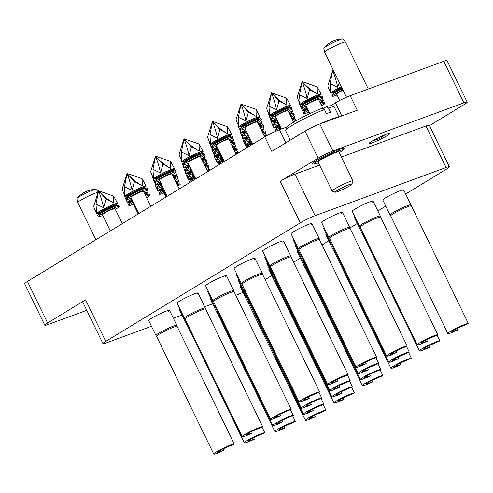 <?xml version="1.0" encoding="UTF-8"?>
<svg xmlns="http://www.w3.org/2000/svg" width="493" height="493" viewBox="0 0 493 493"><rect width="100%" height="100%" fill="white"/><g stroke="black" fill="none" stroke-linecap="round" stroke-linejoin="round"><path stroke-width="0.74" d="M387.06 135.692A11.598 1.134 154.1 0 0 389.846 133.43A11.598 1.134 154.1 0 0 383.006 135.593A11.598 1.134 154.1 0 0 371.771 141.312A11.598 1.134 154.1 0 0 368.98 143.568A11.598 1.134 154.1 0 0 375.82 141.405A11.598 1.134 154.1 0 0 387.06 135.692M342.364 150.254A17.785 1.738 154.1 0 0 344.102 148.448A17.785 1.738 154.1 0 0 333.613 151.764A17.785 1.738 154.1 0 0 316.383 160.527A17.785 1.738 154.1 0 0 312.1 163.984A17.785 1.738 154.1 0 0 314.596 163.738M402.689 190.988A11.598 1.134 154.1 0 0 403.675 189.916A11.598 1.134 154.1 0 0 396.834 192.079A11.598 1.134 154.1 0 0 385.6 197.792A11.598 1.134 154.1 0 0 382.808 200.047L390.062 214.991A11.598 1.134 -25.9 0 1 392.853 212.736A11.598 1.134 -25.9 0 1 404.094 207.017A11.598 1.134 -25.9 0 1 410.934 204.86A11.598 1.134 -25.9 0 1 410.94 204.878L403.675 189.916M372.11 202.229A11.598 1.134 154.1 0 0 373.096 201.156A11.598 1.134 154.1 0 0 366.256 203.319A11.598 1.134 154.1 0 0 355.022 209.032A11.598 1.134 154.1 0 0 352.23 211.294L359.483 226.232A11.598 1.134 -25.9 0 1 362.275 223.976A11.598 1.134 -25.9 0 1 373.515 218.257A11.598 1.134 -25.9 0 1 380.356 216.1A11.598 1.134 -25.9 0 1 380.362 216.119L380.658 217.173A11.407 1.115 -25.9 0 1 380.664 217.185M341.538 213.469A11.598 1.134 154.1 0 0 342.518 212.397A11.598 1.134 154.1 0 0 335.678 214.56A11.598 1.134 154.1 0 0 324.443 220.279A11.598 1.134 154.1 0 0 321.652 222.534L328.905 237.472A11.598 1.134 -25.9 0 1 331.697 235.216A11.598 1.134 -25.9 0 1 342.937 229.504A11.598 1.134 -25.9 0 1 349.777 227.341A11.598 1.134 -25.9 0 1 349.784 227.359L350.085 228.413A11.407 1.115 -25.9 0 1 350.085 228.425A11.407 1.115 -25.9 0 0 343.35 230.533A11.407 1.115 -25.9 0 0 332.3 236.153A11.407 1.115 -25.9 0 0 329.558 238.372L328.917 237.49A11.598 1.134 -25.9 0 1 328.905 237.472M168.569 311.459A11.598 1.134 154.1 0 0 169.555 310.387A11.598 1.134 154.1 0 0 162.715 312.55A11.598 1.134 154.1 0 0 151.474 318.268A11.598 1.134 154.1 0 0 148.683 320.524L155.942 335.462A11.598 1.134 -25.9 0 1 158.728 333.206A11.598 1.134 -25.9 0 1 169.968 327.488A11.598 1.134 -25.9 0 1 176.808 325.331A11.598 1.134 -25.9 0 1 176.814 325.349L177.116 326.403A11.407 1.115 -25.9 0 1 177.116 326.415M197.046 294.105A11.598 1.134 154.1 0 0 198.032 293.039A11.598 1.134 154.1 0 0 191.192 295.202A11.598 1.134 154.1 0 0 179.951 300.915A11.598 1.134 154.1 0 0 177.166 303.17L184.419 318.114A11.598 1.134 -25.9 0 1 187.211 315.859A11.598 1.134 -25.9 0 1 198.445 310.14A11.598 1.134 -25.9 0 1 205.285 307.983A11.598 1.134 -25.9 0 1 205.291 308.002L205.593 309.056A11.407 1.115 -25.9 0 1 205.599 309.062M225.523 276.758A11.598 1.134 154.1 0 0 226.509 275.692A11.598 1.134 154.1 0 0 219.668 277.849A11.598 1.134 154.1 0 0 208.428 283.567A11.598 1.134 154.1 0 0 205.643 285.823L212.896 300.767A11.598 1.134 -25.9 0 1 215.688 298.505A11.598 1.134 -25.9 0 1 226.922 292.793A11.598 1.134 -25.9 0 1 233.762 290.63A11.598 1.134 -25.9 0 1 233.774 290.648L234.07 291.708A11.407 1.115 -25.9 0 1 234.076 291.714A11.407 1.115 -25.9 0 0 227.341 293.822A11.407 1.115 -25.9 0 0 216.291 299.442A11.407 1.115 -25.9 0 0 213.549 301.661A11.407 1.115 -25.9 0 0 213.555 301.679L212.908 300.779A11.598 1.134 -25.9 0 1 212.896 300.767M254 259.41A11.598 1.134 154.1 0 0 254.986 258.338A11.598 1.134 154.1 0 0 248.145 260.501A11.598 1.134 154.1 0 0 236.911 266.22A11.598 1.134 154.1 0 0 234.12 268.475L241.373 283.413A11.598 1.134 -25.9 0 1 244.164 281.158A11.598 1.134 -25.9 0 1 255.405 275.439A11.598 1.134 -25.9 0 1 262.245 273.282A11.598 1.134 -25.9 0 1 262.251 273.301L262.547 274.354A11.407 1.115 -25.9 0 1 262.553 274.367A11.407 1.115 -25.9 0 0 255.818 276.474A11.407 1.115 -25.9 0 0 244.768 282.095A11.407 1.115 -25.9 0 0 242.026 284.313L241.385 283.432A11.598 1.134 -25.9 0 1 241.373 283.413M282.483 242.057A11.598 1.134 154.1 0 0 283.463 240.991A11.598 1.134 154.1 0 0 276.622 243.154A11.598 1.134 154.1 0 0 265.388 248.866A11.598 1.134 154.1 0 0 262.596 251.122L269.85 266.066A11.598 1.134 -25.9 0 1 272.641 263.81A11.598 1.134 -25.9 0 1 283.882 258.092A11.598 1.134 -25.9 0 1 290.722 255.935A11.598 1.134 -25.9 0 1 290.728 255.953L291.03 257.007A11.407 1.115 -25.9 0 1 291.03 257.013A11.407 1.115 -25.9 0 0 284.295 259.121A11.407 1.115 -25.9 0 0 273.245 264.741A11.407 1.115 -25.9 0 0 270.503 266.959L269.862 266.084A11.598 1.134 -25.9 0 1 269.85 266.066M310.96 224.709A11.598 1.134 154.1 0 0 311.946 223.643A11.598 1.134 154.1 0 0 305.099 225.8A11.598 1.134 154.1 0 0 293.865 231.519A11.598 1.134 154.1 0 0 291.073 233.774L298.327 248.719A11.598 1.134 -25.9 0 1 298.327 248.719A11.598 1.134 -25.9 0 1 301.118 246.457A11.598 1.134 -25.9 0 1 312.359 240.744A11.598 1.134 -25.9 0 1 319.199 238.581A11.598 1.134 -25.9 0 1 319.205 238.6L319.507 239.66A11.407 1.115 -25.9 0 1 319.507 239.666A11.407 1.115 -25.9 0 0 312.772 241.773A11.407 1.115 -25.9 0 0 301.722 247.394A11.407 1.115 -25.9 0 0 298.98 249.612L298.339 248.731M293.699 239.173A11.598 1.134 154.1 0 0 293.175 239.881L300.428 254.826A11.598 1.134 -25.9 0 1 301.106 253.987M265.216 256.526A11.598 1.134 154.1 0 0 264.698 257.229L271.951 272.173A11.598 1.134 -25.9 0 1 272.629 271.341M236.739 273.874A11.598 1.134 154.1 0 0 236.221 274.583L243.474 289.52A11.598 1.134 -25.9 0 1 244.152 288.688M208.262 291.221A11.598 1.134 154.1 0 0 207.738 291.93L214.997 306.874A11.598 1.134 -25.9 0 1 215.669 306.036M324.271 227.932A11.598 1.134 154.1 0 0 323.753 228.641L331.006 243.579A11.598 1.134 -25.9 0 1 331.684 242.747M295.794 245.28A11.598 1.134 154.1 0 0 295.276 245.989L302.529 260.933A11.598 1.134 -25.9 0 1 303.207 260.101M267.317 262.633A11.598 1.134 154.1 0 0 266.793 263.342L274.053 278.28A11.598 1.134 -25.9 0 1 274.73 277.448M238.84 279.981A11.598 1.134 154.1 0 0 238.316 280.69L245.576 295.634A11.598 1.134 -25.9 0 1 245.576 295.634A11.598 1.134 -25.9 0 1 246.247 294.796M179.785 308.575A11.598 1.134 154.1 0 0 179.261 309.277L186.52 324.221A11.598 1.134 -25.9 0 1 187.192 323.39M210.363 297.328A11.598 1.134 154.1 0 0 209.839 298.037L217.099 312.981A11.598 1.134 -25.9 0 1 217.099 312.981A11.598 1.134 -25.9 0 1 217.77 312.149M354.849 216.692A11.598 1.134 154.1 0 0 354.331 217.401L361.585 232.339A11.598 1.134 -25.9 0 1 362.263 231.507M326.372 234.039A11.598 1.134 154.1 0 0 325.855 234.748L333.108 249.692A11.598 1.134 -25.9 0 1 333.108 249.692A11.598 1.134 -25.9 0 1 333.786 248.854M297.895 251.393A11.598 1.134 154.1 0 0 297.371 252.096L304.631 267.04A11.598 1.134 -25.9 0 1 304.631 267.04A11.598 1.134 -25.9 0 1 305.303 266.208M269.418 268.74A11.598 1.134 154.1 0 0 268.895 269.449L276.154 284.387A11.598 1.134 -25.9 0 1 276.826 283.555M240.941 286.088A11.598 1.134 154.1 0 0 240.418 286.797L247.671 301.741A11.598 1.134 -25.9 0 1 247.671 301.741A11.598 1.134 -25.9 0 1 248.349 300.903M429.44 125.69L464.412 104.387A11.598 1.134 154.1 0 0 467.204 102.131A11.598 1.134 154.1 0 0 463.888 102.858L332.911 151.012A11.598 1.134 154.1 0 0 318.145 158.154L305.038 131.156A11.598 1.134 -25.9 0 1 319.803 124.008L357.259 110.241L350.203 95.697L443.718 61.317A11.598 1.134 -25.9 0 1 447.034 60.59L467.204 102.131M405.659 194.002L446.609 169.056A11.598 1.134 154.1 0 0 449.4 166.8A11.598 1.134 154.1 0 0 446.085 167.528L315.113 215.681A11.598 1.134 154.1 0 0 300.348 222.83L280.178 181.288L318.145 158.154M280.178 181.288A11.598 1.134 -25.9 0 1 294.943 174.14L315.113 215.681M446.085 167.528L425.915 125.992L341.402 157.057M319.519 165.106L294.943 174.14M425.915 125.992A11.598 1.134 -25.9 0 1 429.23 125.259L449.4 166.8M305.038 131.156L271.816 151.4L264.753 136.857L27.442 281.441L47.611 322.977L85.579 299.843L105.748 341.384A11.598 1.134 154.1 0 0 102.963 343.639A11.598 1.134 154.1 0 0 106.272 342.912L151.487 326.286M47.611 322.977A11.598 1.134 154.1 0 0 44.82 325.232A11.598 1.134 154.1 0 0 48.135 324.505L86.774 310.3M102.963 343.639L82.793 302.098A11.598 1.134 -25.9 0 1 85.579 299.843M264.753 136.857A11.598 1.134 -25.9 0 1 279.519 129.714L285.885 142.822M286.834 127.021L279.519 129.714M341.785 115.929L335.437 102.846L330.698 105.736M335.437 102.846A11.598 1.134 -25.9 0 1 350.203 95.697M44.82 325.232L24.65 283.697A11.598 1.134 -25.9 0 1 27.442 281.441M265.111 279.63L271.846 275.525M293.588 262.282L300.323 258.178M322.065 244.935L328.806 240.831M349.95 227.945L357.283 223.477M377.854 210.949L385.76 206.129M300.348 222.83L105.748 341.384M173.37 318.244L182.065 315.045M204.681 306.732L212.643 303.805M235.808 295.289L237.25 294.759A11.598 1.134 154.1 0 0 243.086 292.287M390.721 215.903A11.407 1.115 -25.9 0 1 390.715 215.891L390.074 215.01A11.598 1.134 -25.9 0 1 390.062 214.991M457.122 328.32L457.911 329.934A11.407 1.115 -25.9 0 1 447.86 333.582L390.715 215.891A11.407 1.115 -25.9 0 1 393.457 213.672A11.407 1.115 -25.9 0 1 404.506 208.046A11.407 1.115 -25.9 0 1 411.236 205.926A11.407 1.115 -25.9 0 1 411.242 205.945M447.86 333.582A11.407 1.115 -25.9 0 1 450.602 331.364A11.407 1.115 -25.9 0 1 461.442 325.836A11.407 1.115 -25.9 0 1 468.35 323.574L410.94 204.878M457.911 329.934L451.631 331.881L456.087 328.862L468.35 323.574M329.564 238.39A11.407 1.115 -25.9 0 1 329.558 238.372L386.703 356.063A11.407 1.115 -25.9 0 1 389.452 353.845A11.407 1.115 -25.9 0 1 400.285 348.317A11.407 1.115 -25.9 0 1 407.193 346.061L350.079 228.407M395.965 350.806L396.754 352.421A11.407 1.115 -25.9 0 1 386.703 356.063M396.754 352.421L390.474 354.362L394.93 351.349L407.193 346.061M426.544 339.56L427.332 341.181A11.407 1.115 -25.9 0 1 417.281 344.823L360.136 227.131A11.407 1.115 -25.9 0 0 360.143 227.144L359.496 226.25A11.598 1.134 -25.9 0 1 359.483 226.232M360.136 227.131A11.407 1.115 -25.9 0 1 362.879 224.913A11.407 1.115 -25.9 0 1 373.928 219.286A11.407 1.115 -25.9 0 1 380.658 217.166L437.772 334.815L425.508 340.108L421.053 343.122L427.332 341.181M417.281 344.823A11.407 1.115 -25.9 0 1 420.024 342.604A11.407 1.115 -25.9 0 1 430.864 337.076A11.407 1.115 -25.9 0 1 437.772 334.815M298.992 249.631A11.407 1.115 -25.9 0 1 298.98 249.612L356.125 367.303A11.407 1.115 -25.9 0 1 358.873 365.085A11.407 1.115 -25.9 0 1 369.707 359.557A11.407 1.115 -25.9 0 1 376.615 357.302L319.501 239.647M365.393 362.047L366.176 363.661A11.407 1.115 -25.9 0 1 356.125 367.303M366.176 363.661L359.896 365.603L364.358 362.589L376.615 357.302M270.509 266.978A11.407 1.115 -25.9 0 1 270.503 266.959L327.648 384.651A11.407 1.115 -25.9 0 1 330.396 382.432A11.407 1.115 -25.9 0 1 341.23 376.905A11.407 1.115 -25.9 0 1 348.138 374.649L291.024 257.001M336.91 379.394L337.699 381.009A11.407 1.115 -25.9 0 1 327.648 384.651M337.699 381.009L331.419 382.956L335.875 379.937L348.138 374.649M301.081 255.731L300.44 254.838A11.598 1.134 -25.9 0 1 300.428 254.826M301.087 255.738A11.407 1.115 -25.9 0 1 301.081 255.719A11.407 1.115 -25.9 0 1 301.605 255.017M367.488 368.154L368.277 369.768A11.407 1.115 -25.9 0 1 358.226 373.411A11.407 1.115 -25.9 0 1 360.968 371.192A11.407 1.115 -25.9 0 1 371.808 365.664A11.407 1.115 -25.9 0 1 378.716 363.409L375.882 357.573M368.277 369.768L361.998 371.71L366.453 368.696L378.716 363.409M398.067 356.914L398.855 358.528A11.407 1.115 -25.9 0 1 388.804 362.17L331.66 244.479A11.407 1.115 -25.9 0 0 331.666 244.497L331.019 243.597A11.598 1.134 -25.9 0 1 331.006 243.579M331.66 244.479A11.407 1.115 -25.9 0 1 332.183 243.776M388.804 362.17A11.407 1.115 -25.9 0 1 391.547 359.952A11.407 1.115 -25.9 0 1 402.387 354.424A11.407 1.115 -25.9 0 1 409.295 352.168L406.46 346.326M398.855 358.528L392.576 360.469L397.031 357.456L409.295 352.168M428.645 345.673L429.428 347.288A11.407 1.115 -25.9 0 1 419.383 350.93L362.238 233.238A11.407 1.115 -25.9 0 1 362.238 233.238L361.597 232.357A11.598 1.134 -25.9 0 1 361.585 232.339M362.238 233.238A11.407 1.115 -25.9 0 1 362.762 232.536M419.383 350.93A11.407 1.115 -25.9 0 1 422.125 348.711A11.407 1.115 -25.9 0 1 432.965 343.183A11.407 1.115 -25.9 0 1 439.873 340.922L437.038 335.086M429.428 347.288L423.154 349.229L427.61 346.215L439.873 340.922M242.032 284.332A11.407 1.115 -25.9 0 1 242.026 284.313L299.171 402.005A11.407 1.115 -25.9 0 1 301.913 399.786A11.407 1.115 -25.9 0 1 312.753 394.258A11.407 1.115 -25.9 0 1 319.661 391.997L262.547 274.348M308.433 396.742L309.222 398.362A11.407 1.115 -25.9 0 1 299.171 402.005M309.222 398.362L302.942 400.304L307.398 397.29L319.661 391.997M339.011 385.501L339.8 387.122A11.407 1.115 -25.9 0 1 329.749 390.764L272.604 273.073A11.407 1.115 -25.9 0 0 272.611 273.085L271.963 272.191A11.598 1.134 -25.9 0 1 271.951 272.173M272.604 273.073A11.407 1.115 -25.9 0 1 273.128 272.364M329.749 390.764A11.407 1.115 -25.9 0 1 332.492 388.546A11.407 1.115 -25.9 0 1 343.331 383.018A11.407 1.115 -25.9 0 1 350.24 380.756L347.405 374.92M339.8 387.122L333.521 389.063L337.976 386.044L350.24 380.756M369.59 374.261L370.372 375.876A11.407 1.115 -25.9 0 1 360.328 379.518L303.177 261.826A11.407 1.115 -25.9 0 0 303.189 261.845L302.542 260.951A11.598 1.134 -25.9 0 1 302.529 260.933M303.177 261.826A11.407 1.115 -25.9 0 1 303.7 261.124M360.328 379.518A11.407 1.115 -25.9 0 1 363.07 377.299A11.407 1.115 -25.9 0 1 373.91 371.771A11.407 1.115 -25.9 0 1 380.818 369.516L377.983 363.68M370.372 375.876L364.099 377.817L368.554 374.803L380.818 369.516M400.168 363.021L400.951 364.635A11.407 1.115 -25.9 0 1 390.906 368.277L333.755 250.586A11.407 1.115 -25.9 0 1 333.755 250.586A11.407 1.115 -25.9 0 1 334.279 249.883M390.906 368.277A11.407 1.115 -25.9 0 1 393.648 366.059A11.407 1.115 -25.9 0 1 404.482 360.531A11.407 1.115 -25.9 0 1 411.396 358.275L408.561 352.44M400.951 364.635L394.677 366.576L399.133 363.563L411.396 358.275M279.956 414.095L280.739 415.71A11.407 1.115 -25.9 0 1 270.694 419.352A11.407 1.115 -25.9 0 1 273.436 417.133A11.407 1.115 -25.9 0 1 284.276 411.606A11.407 1.115 -25.9 0 1 291.184 409.35L234.07 291.696M280.739 415.71L274.465 417.651L278.921 414.638L291.184 409.35M310.535 402.855L311.317 404.47A11.407 1.115 -25.9 0 1 301.272 408.112L244.121 290.42A11.407 1.115 -25.9 0 0 244.134 290.439L243.487 289.539A11.598 1.134 -25.9 0 1 243.474 289.52M244.121 290.42A11.407 1.115 -25.9 0 1 244.645 289.718M301.272 408.112A11.407 1.115 -25.9 0 1 304.015 405.893A11.407 1.115 -25.9 0 1 314.854 400.365A11.407 1.115 -25.9 0 1 321.763 398.11L318.928 392.268M311.317 404.47L305.044 406.411L309.499 403.397L321.763 398.11M274.712 279.192A11.407 1.115 -25.9 0 1 274.7 279.18L274.059 278.298A11.598 1.134 -25.9 0 1 274.053 278.28M341.113 391.608L341.895 393.229A11.407 1.115 -25.9 0 1 331.851 396.871L274.7 279.18A11.407 1.115 -25.9 0 1 275.223 278.471M331.851 396.871A11.407 1.115 -25.9 0 1 334.593 394.653A11.407 1.115 -25.9 0 1 345.427 389.125A11.407 1.115 -25.9 0 1 352.341 386.863L349.506 381.027M341.895 393.229L335.622 395.17L340.078 392.157L352.341 386.863M371.691 380.368L372.474 381.983A11.407 1.115 -25.9 0 1 362.429 385.631L305.278 267.939A11.407 1.115 -25.9 0 1 305.278 267.939A11.407 1.115 -25.9 0 1 305.802 267.231M362.429 385.631A11.407 1.115 -25.9 0 1 365.171 383.412A11.407 1.115 -25.9 0 1 376.005 377.885A11.407 1.115 -25.9 0 1 382.919 375.623L380.085 369.787M372.474 381.983L366.194 383.93L370.656 380.91L382.919 375.623M185.072 319.02L184.431 318.133A11.598 1.134 -25.9 0 1 184.419 318.114M185.078 319.026A11.407 1.115 -25.9 0 1 185.066 319.008A11.407 1.115 -25.9 0 1 187.815 316.789A11.407 1.115 -25.9 0 1 198.864 311.169A11.407 1.115 -25.9 0 1 205.587 309.049L262.707 426.698L250.444 431.985L245.989 435.005L252.262 433.057A11.407 1.115 -25.9 0 1 242.217 436.706A11.407 1.115 -25.9 0 1 244.959 434.481A11.407 1.115 -25.9 0 1 255.799 428.959A11.407 1.115 -25.9 0 1 262.707 426.698M251.479 431.443L252.262 433.057M282.058 420.202L282.84 421.817A11.407 1.115 -25.9 0 1 272.795 425.459L215.644 307.768A11.407 1.115 -25.9 0 0 215.657 307.786L215.003 306.886A11.598 1.134 -25.9 0 1 214.997 306.874M215.644 307.768A11.407 1.115 -25.9 0 1 216.168 307.065M272.795 425.459A11.407 1.115 -25.9 0 1 275.538 423.24A11.407 1.115 -25.9 0 1 286.371 417.713A11.407 1.115 -25.9 0 1 293.286 415.457L290.451 409.621M282.84 421.817L276.567 423.758L281.022 420.745L293.286 415.457M312.636 408.962L313.419 410.577A11.407 1.115 -25.9 0 1 303.374 414.219L246.223 296.527A11.407 1.115 -25.9 0 1 246.223 296.527A11.407 1.115 -25.9 0 1 246.746 295.825M303.374 414.219A11.407 1.115 -25.9 0 1 306.116 412A11.407 1.115 -25.9 0 1 316.95 406.472A11.407 1.115 -25.9 0 1 323.864 404.217L321.029 398.375M313.419 410.577L307.139 412.518L311.601 409.504L323.864 404.217M343.214 397.722L343.997 399.336A11.407 1.115 -25.9 0 1 333.952 402.978L276.801 285.287A11.407 1.115 -25.9 0 0 276.813 285.305L276.16 284.406A11.598 1.134 -25.9 0 1 276.154 284.387M276.801 285.287A11.407 1.115 -25.9 0 1 277.325 284.584M333.952 402.978A11.407 1.115 -25.9 0 1 336.694 400.76A11.407 1.115 -25.9 0 1 347.528 395.232A11.407 1.115 -25.9 0 1 354.436 392.976L351.601 387.134M343.997 399.336L337.717 401.277L342.179 398.264L354.436 392.976M223.002 448.79L223.785 450.411A11.407 1.115 -25.9 0 1 213.74 454.053L156.589 336.362A11.407 1.115 -25.9 0 0 156.601 336.38L155.948 335.48A11.598 1.134 -25.9 0 1 155.942 335.462M156.589 336.362A11.407 1.115 -25.9 0 1 159.331 334.143A11.407 1.115 -25.9 0 1 170.387 328.523A11.407 1.115 -25.9 0 1 177.11 326.397L234.23 444.045L221.967 449.339L217.512 452.352L223.785 450.411M213.74 454.053A11.407 1.115 -25.9 0 1 216.482 451.834A11.407 1.115 -25.9 0 1 227.316 446.307A11.407 1.115 -25.9 0 1 234.23 444.045M253.581 437.55L254.363 439.171A11.407 1.115 -25.9 0 1 244.318 442.813L187.167 325.121A11.407 1.115 -25.9 0 0 187.18 325.133L186.527 324.24A11.598 1.134 -25.9 0 1 186.52 324.221M187.167 325.121A11.407 1.115 -25.9 0 1 187.691 324.412M244.318 442.813A11.407 1.115 -25.9 0 1 247.061 440.594A11.407 1.115 -25.9 0 1 257.894 435.066A11.407 1.115 -25.9 0 1 264.809 432.805L261.974 426.969M254.363 439.171L248.084 441.112L252.545 438.092L264.809 432.805M284.159 426.309L284.942 427.924A11.407 1.115 -25.9 0 1 274.897 431.566L217.746 313.875A11.407 1.115 -25.9 0 1 217.746 313.875A11.407 1.115 -25.9 0 1 218.27 313.172M274.897 431.566A11.407 1.115 -25.9 0 1 277.639 429.348A11.407 1.115 -25.9 0 1 288.473 423.82A11.407 1.115 -25.9 0 1 295.381 421.564L292.546 415.728M284.942 427.924L278.662 429.871L283.124 426.852L295.381 421.564M248.336 302.653A11.407 1.115 -25.9 0 1 248.324 302.634A11.407 1.115 -25.9 0 1 248.848 301.932M314.737 415.069L315.52 416.684A11.407 1.115 -25.9 0 1 305.469 420.326A11.407 1.115 -25.9 0 1 308.217 418.107A11.407 1.115 -25.9 0 1 319.051 412.579A11.407 1.115 -25.9 0 1 325.959 410.324L323.125 404.488M315.52 416.684L309.24 418.625L313.702 415.611L325.959 410.324M332.867 92.813A11.598 1.134 -25.9 0 1 330.871 93.091A11.598 1.134 -25.9 0 1 341.378 86.725M339.332 82.51L337.742 87.249L330.131 83.57L330.618 91.587L329.004 89.245L327.79 85.924L332.732 70.37L333.699 70.906M336.953 94.995A11.598 1.134 -25.9 0 1 335.696 95.476A11.598 1.134 -25.9 0 1 332.381 96.203A11.598 1.134 -25.9 0 1 342.894 89.843M342.389 88.802A11.598 1.134 154.1 0 0 331.875 95.167L332.381 96.203M339.628 100.504L336.559 94.175A6.957 0.678 -25.9 0 1 343.091 90.25M334.556 72.674L332.732 70.37A58.464 41.628 -110.2 0 0 334.211 71.966M330.131 83.57L332.732 70.37A58.464 14.389 -117.3 0 1 337.742 87.249M271.711 115.294A11.598 1.134 -25.9 0 1 269.714 115.572A11.598 1.134 -25.9 0 1 275.753 111.473A11.598 1.134 -25.9 0 1 287.271 106.168A11.598 1.134 -25.9 0 1 290.58 105.44A11.598 1.134 -25.9 0 1 289.132 106.839M286.766 105.132L278.964 100.892L276.585 109.729L268.981 106.057L269.461 114.068L267.847 111.732L266.633 108.405L271.575 92.85L286.612 98.082L286.766 105.132A58.464 41.628 -110.2 0 1 271.575 92.85L278.964 100.892M275.797 117.476A11.598 1.134 -25.9 0 1 274.539 117.956A11.598 1.134 -25.9 0 1 271.224 118.69A11.598 1.134 -25.9 0 1 277.269 114.586A11.598 1.134 -25.9 0 1 288.781 109.286A11.598 1.134 -25.9 0 1 292.096 108.552A11.598 1.134 -25.9 0 1 288.319 111.393M292.096 108.552L291.591 107.517A11.598 1.134 154.1 0 0 288.276 108.244A11.598 1.134 154.1 0 0 276.764 113.55A11.598 1.134 154.1 0 0 270.725 117.648L271.224 118.69M281.404 129.018L275.402 116.662A6.957 0.678 -25.9 0 1 279.026 114.203A6.957 0.678 -25.9 0 1 285.934 111.017A6.957 0.678 -25.9 0 1 287.924 110.58L293.563 122.19M290.58 105.44L286.612 98.082M268.981 106.057L271.575 92.85A58.464 14.389 -117.3 0 1 276.585 109.729M302.289 104.054A11.598 1.134 -25.9 0 1 300.292 104.331A11.598 1.134 -25.9 0 1 306.332 100.233A11.598 1.134 -25.9 0 1 317.843 94.927A11.598 1.134 -25.9 0 1 321.159 94.194A11.598 1.134 -25.9 0 1 319.71 95.599M317.344 93.886L309.542 89.652L307.164 98.489L299.559 94.816L300.04 102.827L298.425 100.486L297.211 97.164L302.154 81.61L317.19 86.842L317.344 93.886A58.464 41.628 -110.2 0 1 302.154 81.61L309.542 89.652M306.375 106.235A11.598 1.134 -25.9 0 1 305.118 106.716A11.598 1.134 -25.9 0 1 301.802 107.443A11.598 1.134 -25.9 0 1 307.848 103.345A11.598 1.134 -25.9 0 1 319.359 98.039A11.598 1.134 -25.9 0 1 322.675 97.312A11.598 1.134 -25.9 0 1 318.897 100.153M322.675 97.312L322.169 96.277A11.598 1.134 154.1 0 0 318.854 97.004A11.598 1.134 154.1 0 0 307.342 102.31A11.598 1.134 154.1 0 0 301.303 106.408L301.802 107.443M309.949 113.593L305.98 105.422A6.957 0.678 -25.9 0 1 309.604 102.957A6.957 0.678 -25.9 0 1 316.512 99.777A6.957 0.678 -25.9 0 1 318.503 99.339L323.026 108.663M321.159 94.194L317.19 86.842M299.559 94.816L302.154 81.61A58.464 14.389 -117.3 0 1 307.164 98.489M241.132 126.535A11.598 1.134 -25.9 0 1 239.136 126.812A11.598 1.134 -25.9 0 1 245.175 122.714A11.598 1.134 -25.9 0 1 256.693 117.408A11.598 1.134 -25.9 0 1 260.008 116.681A11.598 1.134 -25.9 0 1 258.554 118.08M256.187 116.373L248.386 112.133L246.007 120.976L238.402 117.297L238.889 125.308L237.269 122.973L236.055 119.645L240.997 104.091L256.033 109.323L256.187 116.373A58.464 41.628 -110.2 0 1 240.997 104.091L248.386 112.133M245.218 128.716A11.598 1.134 -25.9 0 1 243.967 129.197A11.598 1.134 -25.9 0 1 240.652 129.93A11.598 1.134 -25.9 0 1 246.691 125.826A11.598 1.134 -25.9 0 1 258.203 120.526A11.598 1.134 -25.9 0 1 261.518 119.793A11.598 1.134 -25.9 0 1 257.74 122.64M261.518 119.793L261.013 118.758A11.598 1.134 154.1 0 0 257.697 119.485A11.598 1.134 154.1 0 0 246.186 124.791A11.598 1.134 154.1 0 0 240.146 128.889L240.652 129.93M252.73 144.184L244.824 127.903A6.957 0.678 -25.9 0 1 248.447 125.444A6.957 0.678 -25.9 0 1 255.356 122.258A6.957 0.678 -25.9 0 1 257.346 121.82L264.673 136.912M260.008 116.681L256.033 109.323M238.402 117.297L240.997 104.091A58.464 14.389 -117.3 0 1 246.007 120.976M212.656 143.888A11.598 1.134 -25.9 0 1 210.659 144.166A11.598 1.134 -25.9 0 1 216.698 140.061A11.598 1.134 -25.9 0 1 228.21 134.762A11.598 1.134 -25.9 0 1 231.525 134.028A11.598 1.134 -25.9 0 1 230.077 135.427M227.711 133.72L219.909 129.486L217.53 138.323L209.926 134.644L210.406 142.662L208.792 140.32L207.578 136.999L212.52 121.444L227.556 126.676L227.711 133.72A58.464 41.628 -110.2 0 1 212.52 121.444L219.909 129.486M216.741 146.07A11.598 1.134 -25.9 0 1 215.484 146.55A11.598 1.134 -25.9 0 1 212.169 147.278A11.598 1.134 -25.9 0 1 218.214 143.18A11.598 1.134 -25.9 0 1 229.726 137.874A11.598 1.134 -25.9 0 1 233.041 137.146A11.598 1.134 -25.9 0 1 229.263 139.987M233.041 137.146L232.536 136.105A11.598 1.134 154.1 0 0 229.22 136.838A11.598 1.134 154.1 0 0 217.709 142.138A11.598 1.134 154.1 0 0 211.67 146.242L212.169 147.278M224.253 161.538L216.347 145.25A6.957 0.678 -25.9 0 1 219.97 142.791A6.957 0.678 -25.9 0 1 226.879 139.611A6.957 0.678 -25.9 0 1 228.869 139.174L236.19 154.26M231.525 134.028L227.556 126.676M209.926 134.644L212.52 121.444A58.464 14.389 -117.3 0 1 217.53 138.323M243.234 132.648A11.598 1.134 -25.9 0 1 241.237 132.919A11.598 1.134 -25.9 0 1 245.693 129.69M258.264 123.712A11.598 1.134 -25.9 0 1 258.788 123.515A11.598 1.134 -25.9 0 1 262.103 122.788A11.598 1.134 -25.9 0 1 260.655 124.187M240.8 130.016L240.985 131.421L239.37 129.08L238.156 125.758L238.396 125.29M247.32 134.823A11.598 1.134 -25.9 0 1 246.062 135.31A11.598 1.134 -25.9 0 1 242.747 136.037A11.598 1.134 -25.9 0 1 247.203 132.808M259.774 126.83A11.598 1.134 -25.9 0 1 260.304 126.633A11.598 1.134 -25.9 0 1 263.619 125.906A11.598 1.134 -25.9 0 1 260.514 128.353M263.619 125.906L263.114 124.865A11.598 1.134 154.1 0 0 259.799 125.592A11.598 1.134 154.1 0 0 259.275 125.789M246.703 131.767A11.598 1.134 154.1 0 0 242.248 134.996L242.747 136.037M252.059 144.591L246.925 134.01A6.957 0.678 -25.9 0 1 247.486 133.387M273.812 121.401A11.598 1.134 -25.9 0 1 271.816 121.679A11.598 1.134 -25.9 0 1 276.271 118.449M288.843 112.472A11.598 1.134 -25.9 0 1 289.366 112.275A11.598 1.134 -25.9 0 1 292.682 111.547A11.598 1.134 -25.9 0 1 291.234 112.946M271.378 118.776L271.563 120.175L269.948 117.839L268.734 114.512L268.975 114.043M277.898 123.583A11.598 1.134 -25.9 0 1 276.641 124.063A11.598 1.134 -25.9 0 1 273.325 124.797A11.598 1.134 -25.9 0 1 277.781 121.568M290.352 115.59A11.598 1.134 -25.9 0 1 290.882 115.393A11.598 1.134 -25.9 0 1 294.198 114.659A11.598 1.134 -25.9 0 1 291.092 117.106M294.198 114.659L293.692 113.624A11.598 1.134 154.1 0 0 290.377 114.351A11.598 1.134 154.1 0 0 289.847 114.549M277.276 120.526A11.598 1.134 154.1 0 0 272.82 123.755L273.325 124.797M280.665 129.289L277.504 122.769A6.957 0.678 -25.9 0 1 278.064 122.147M304.391 110.161A11.598 1.134 -25.9 0 1 302.394 110.438A11.598 1.134 -25.9 0 1 306.849 107.209M319.421 101.231A11.598 1.134 -25.9 0 1 319.945 101.034A11.598 1.134 -25.9 0 1 323.26 100.307A11.598 1.134 -25.9 0 1 321.806 101.706M301.956 107.536L302.141 108.935L300.527 106.599L299.313 103.271L299.553 102.803M308.476 112.342A11.598 1.134 -25.9 0 1 307.219 112.823A11.598 1.134 -25.9 0 1 303.904 113.556A11.598 1.134 -25.9 0 1 308.359 110.321M320.931 104.35A11.598 1.134 -25.9 0 1 321.461 104.152A11.598 1.134 -25.9 0 1 324.776 103.419A11.598 1.134 -25.9 0 1 321.67 105.866M324.776 103.419L324.271 102.384A11.598 1.134 154.1 0 0 320.955 103.111A11.598 1.134 154.1 0 0 320.425 103.308M307.854 109.286A11.598 1.134 154.1 0 0 303.398 112.515L303.904 113.556M309.24 113.926L308.076 111.529A6.957 0.678 -25.9 0 1 308.643 110.907M184.179 161.236A11.598 1.134 -25.9 0 1 182.182 161.513A11.598 1.134 -25.9 0 1 188.221 157.415A11.598 1.134 -25.9 0 1 199.733 152.109A11.598 1.134 -25.9 0 1 203.048 151.382A11.598 1.134 -25.9 0 1 201.6 152.781M199.234 151.068L191.432 146.834L189.053 155.671L181.442 151.998L181.929 160.009L180.315 157.674L179.101 154.346L184.043 138.792L199.08 144.024L199.234 151.068A58.464 41.628 -110.2 0 1 184.043 138.792L191.432 146.834M188.264 163.417A11.598 1.134 -25.9 0 1 187.007 163.898A11.598 1.134 -25.9 0 1 183.692 164.625A11.598 1.134 -25.9 0 1 189.731 160.527A11.598 1.134 -25.9 0 1 201.249 155.221A11.598 1.134 -25.9 0 1 204.564 154.494A11.598 1.134 -25.9 0 1 200.787 157.335M204.564 154.494L204.059 153.459A11.598 1.134 154.1 0 0 200.743 154.186A11.598 1.134 154.1 0 0 189.232 159.492A11.598 1.134 154.1 0 0 183.186 163.59L183.692 164.625M195.776 178.885L187.87 162.604A6.957 0.678 -25.9 0 1 191.494 160.139A6.957 0.678 -25.9 0 1 198.402 156.959A6.957 0.678 -25.9 0 1 200.386 156.521L207.713 171.607M203.048 151.382L199.08 144.024M181.442 151.998L184.043 138.792A58.464 14.389 -117.3 0 1 189.053 155.671M214.757 149.995A11.598 1.134 -25.9 0 1 212.76 150.273A11.598 1.134 -25.9 0 1 217.216 147.043M229.787 141.066A11.598 1.134 -25.9 0 1 230.311 140.869A11.598 1.134 -25.9 0 1 233.627 140.135A11.598 1.134 -25.9 0 1 232.178 141.534M212.323 147.37L212.508 148.769L210.893 146.427L209.679 143.106L209.919 142.637M218.843 152.177A11.598 1.134 -25.9 0 1 217.586 152.657A11.598 1.134 -25.9 0 1 214.27 153.385A11.598 1.134 -25.9 0 1 218.726 150.155M231.297 144.178A11.598 1.134 -25.9 0 1 231.827 143.981A11.598 1.134 -25.9 0 1 235.143 143.253A11.598 1.134 -25.9 0 1 232.037 145.7M235.143 143.253L234.637 142.212A11.598 1.134 154.1 0 0 231.322 142.945A11.598 1.134 154.1 0 0 230.792 143.143M218.22 149.12A11.598 1.134 154.1 0 0 213.765 152.349L214.27 153.385M223.582 161.944L218.448 151.357A6.957 0.678 -25.9 0 1 219.009 150.741M245.335 138.755A11.598 1.134 -25.9 0 1 243.339 139.032A11.598 1.134 -25.9 0 1 247.794 135.797M242.901 136.123L243.086 137.529L241.471 135.187L240.257 131.865L240.498 131.397M249.421 140.936A11.598 1.134 -25.9 0 1 248.164 141.417A11.598 1.134 -25.9 0 1 244.848 142.144A11.598 1.134 -25.9 0 1 249.304 138.915M248.799 137.874A11.598 1.134 154.1 0 0 244.343 141.109L244.848 142.144M251.393 144.997L249.02 140.117A6.957 0.678 -25.9 0 1 249.587 139.494M262.609 132.666A11.598 1.134 -25.9 0 1 265.721 132.013A11.598 1.134 -25.9 0 1 263.28 134.047M265.721 132.013L265.216 130.972A11.598 1.134 154.1 0 0 262.103 131.625M261.099 129.548A11.598 1.134 -25.9 0 1 264.205 128.895A11.598 1.134 -25.9 0 1 262.751 130.294M275.914 127.514A11.598 1.134 -25.9 0 1 273.917 127.786A11.598 1.134 -25.9 0 1 278.372 124.556M273.479 124.883L273.664 126.288L272.05 123.946L270.836 120.625L271.076 120.156M276.709 130.836A11.598 1.134 -25.9 0 1 275.427 130.904A11.598 1.134 -25.9 0 1 279.882 127.675M279.377 126.633A11.598 1.134 154.1 0 0 274.921 129.862L275.427 130.904M279.932 129.56L279.599 128.876A6.957 0.678 -25.9 0 1 280.166 128.254M293.187 121.426A11.598 1.134 -25.9 0 1 296.17 120.686M296.238 120.643L295.794 119.731A11.598 1.134 154.1 0 0 292.682 120.384M291.677 118.308A11.598 1.134 -25.9 0 1 294.783 117.654A11.598 1.134 -25.9 0 1 293.329 119.053M155.702 178.589A11.598 1.134 -25.9 0 1 153.705 178.86A11.598 1.134 -25.9 0 1 159.744 174.762A11.598 1.134 -25.9 0 1 171.256 169.456A11.598 1.134 -25.9 0 1 174.571 168.729A11.598 1.134 -25.9 0 1 173.123 170.128M170.751 168.421L162.955 164.181L160.57 173.025L152.966 169.345L153.452 177.357L151.838 175.021L150.624 171.693L155.566 156.139L170.603 161.371L170.751 168.421A58.464 41.628 -110.2 0 1 155.566 156.139L162.955 164.181M159.787 180.765A11.598 1.134 -25.9 0 1 158.53 181.245A11.598 1.134 -25.9 0 1 155.215 181.979A11.598 1.134 -25.9 0 1 161.254 177.881A11.598 1.134 -25.9 0 1 172.772 172.575A11.598 1.134 -25.9 0 1 176.087 171.841A11.598 1.134 -25.9 0 1 172.31 174.688M176.087 171.841L175.582 170.806A11.598 1.134 154.1 0 0 172.267 171.533A11.598 1.134 154.1 0 0 160.755 176.839A11.598 1.134 154.1 0 0 154.71 180.937L155.215 181.979M167.3 196.232L159.387 179.951A6.957 0.678 -25.9 0 1 163.017 177.492A6.957 0.678 -25.9 0 1 169.925 174.306A6.957 0.678 -25.9 0 1 171.909 173.869L179.236 188.961M174.571 168.729L170.603 161.371M152.966 169.345L155.566 156.139A58.464 14.389 -117.3 0 1 160.57 173.025M186.28 167.343A11.598 1.134 -25.9 0 1 184.283 167.62A11.598 1.134 -25.9 0 1 188.739 164.391M201.31 158.413A11.598 1.134 -25.9 0 1 201.834 158.216A11.598 1.134 -25.9 0 1 205.15 157.489A11.598 1.134 -25.9 0 1 203.695 158.888M183.846 164.717L184.031 166.116L182.416 163.781L181.202 160.453L181.442 159.985M190.366 169.524A11.598 1.134 -25.9 0 1 189.109 170.005A11.598 1.134 -25.9 0 1 185.793 170.738A11.598 1.134 -25.9 0 1 190.249 167.509M202.82 161.531A11.598 1.134 -25.9 0 1 203.35 161.334A11.598 1.134 -25.9 0 1 206.666 160.601A11.598 1.134 -25.9 0 1 203.56 163.047M206.666 160.601L206.16 159.566A11.598 1.134 154.1 0 0 202.845 160.293A11.598 1.134 154.1 0 0 202.315 160.49M189.743 166.468A11.598 1.134 154.1 0 0 185.288 169.697L185.793 170.738M195.105 179.292L189.965 168.711A6.957 0.678 -25.9 0 1 190.532 168.088M216.858 156.102A11.598 1.134 -25.9 0 1 214.862 156.38A11.598 1.134 -25.9 0 1 219.317 153.15M214.424 153.477L214.609 154.876L212.994 152.534L211.78 149.213L212.021 148.744M220.944 158.284A11.598 1.134 -25.9 0 1 219.687 158.764A11.598 1.134 -25.9 0 1 216.372 159.492A11.598 1.134 -25.9 0 1 220.827 156.263M220.322 155.227A11.598 1.134 154.1 0 0 215.866 158.456L216.372 159.492M222.916 162.351L220.544 157.47A6.957 0.678 -25.9 0 1 221.111 156.848M234.132 150.014A11.598 1.134 -25.9 0 1 237.238 149.361A11.598 1.134 -25.9 0 1 234.804 151.4M237.238 149.361L236.739 148.325A11.598 1.134 154.1 0 0 233.627 148.978M232.622 146.902A11.598 1.134 -25.9 0 1 235.728 146.248A11.598 1.134 -25.9 0 1 234.274 147.647M247.437 144.862A11.598 1.134 -25.9 0 1 245.434 145.139A11.598 1.134 -25.9 0 1 249.889 141.91M245.003 142.237L245.187 143.636L243.573 141.294L242.359 137.972L242.593 137.504M249.008 146.452A11.598 1.134 -25.9 0 1 250.561 145.503M250.9 143.987A11.598 1.134 154.1 0 0 246.445 147.216L246.746 147.832M263.94 135.402A11.598 1.134 -25.9 0 1 266.306 135.002A11.598 1.134 -25.9 0 1 264.852 136.401M127.225 195.937A11.598 1.134 -25.9 0 1 125.228 196.214A11.598 1.134 -25.9 0 1 131.267 192.11A11.598 1.134 -25.9 0 1 142.779 186.81A11.598 1.134 -25.9 0 1 146.094 186.077A11.598 1.134 -25.9 0 1 144.64 187.476M142.274 185.769L134.478 181.535L132.093 190.372L124.489 186.693L124.975 194.71L123.361 192.369L122.147 189.047L127.089 173.493L142.12 178.725L142.274 185.769A58.464 41.628 -110.2 0 1 127.089 173.493L134.478 181.535M131.311 198.118A11.598 1.134 -25.9 0 1 130.053 198.599A11.598 1.134 -25.9 0 1 126.738 199.326A11.598 1.134 -25.9 0 1 132.777 195.228A11.598 1.134 -25.9 0 1 144.295 189.922A11.598 1.134 -25.9 0 1 147.61 189.195A11.598 1.134 -25.9 0 1 143.827 192.036M147.61 189.195L147.105 188.153A11.598 1.134 154.1 0 0 143.79 188.887A11.598 1.134 154.1 0 0 132.272 194.187A11.598 1.134 154.1 0 0 126.233 198.291L126.738 199.326M138.816 213.586L130.91 197.299A6.957 0.678 -25.9 0 1 134.534 194.84A6.957 0.678 -25.9 0 1 141.442 191.66A6.957 0.678 -25.9 0 1 143.432 191.222L150.759 206.308M146.094 186.077L142.12 178.725M124.489 186.693L127.089 173.493A58.464 14.389 -117.3 0 1 132.093 190.372M157.803 184.696A11.598 1.134 -25.9 0 1 155.8 184.967A11.598 1.134 -25.9 0 1 160.256 181.738M172.827 175.761A11.598 1.134 -25.9 0 1 173.357 175.563A11.598 1.134 -25.9 0 1 176.673 174.836A11.598 1.134 -25.9 0 1 175.218 176.235M155.369 182.065L155.554 183.47L153.939 181.128L152.725 177.807L152.959 177.338M161.889 186.872A11.598 1.134 -25.9 0 1 160.632 187.358A11.598 1.134 -25.9 0 1 157.316 188.086A11.598 1.134 -25.9 0 1 161.772 184.857M174.343 178.879A11.598 1.134 -25.9 0 1 174.867 178.682A11.598 1.134 -25.9 0 1 178.183 177.955A11.598 1.134 -25.9 0 1 175.083 180.401M178.183 177.955L177.683 176.913A11.598 1.134 154.1 0 0 174.368 177.64A11.598 1.134 154.1 0 0 173.838 177.837M161.266 183.815A11.598 1.134 154.1 0 0 156.811 187.044L157.316 188.086M166.628 196.639L161.488 186.058A6.957 0.678 -25.9 0 1 162.055 185.436M188.381 173.45A11.598 1.134 -25.9 0 1 186.379 173.727A11.598 1.134 -25.9 0 1 190.834 170.498M185.947 170.824L186.132 172.223L184.518 169.888L183.304 166.56L183.538 166.092M192.461 175.631A11.598 1.134 -25.9 0 1 191.21 176.112A11.598 1.134 -25.9 0 1 187.895 176.845A11.598 1.134 -25.9 0 1 192.35 173.616M191.845 172.575A11.598 1.134 154.1 0 0 187.389 175.804L187.895 176.845M194.439 179.698L192.067 174.818A6.957 0.678 -25.9 0 1 192.634 174.195M205.655 167.367A11.598 1.134 -25.9 0 1 208.761 166.708A11.598 1.134 -25.9 0 1 206.327 168.748M208.761 166.708L208.256 165.673A11.598 1.134 154.1 0 0 205.15 166.326M204.139 164.249A11.598 1.134 -25.9 0 1 207.251 163.596A11.598 1.134 -25.9 0 1 205.797 164.995M218.954 162.209A11.598 1.134 -25.9 0 1 216.957 162.487A11.598 1.134 -25.9 0 1 221.412 159.257M216.526 159.584L216.71 160.983L215.096 158.647L213.882 155.32L214.116 154.851M220.531 163.805A11.598 1.134 -25.9 0 1 222.084 162.856M222.423 161.334A11.598 1.134 154.1 0 0 217.968 164.563L218.27 165.18M235.457 152.75A11.598 1.134 -25.9 0 1 237.829 152.355A11.598 1.134 -25.9 0 1 236.375 153.754M98.748 213.284A11.598 1.134 -25.9 0 1 96.745 213.561A11.598 1.134 -25.9 0 1 102.79 209.463A11.598 1.134 -25.9 0 1 114.302 204.157A11.598 1.134 -25.9 0 1 117.617 203.43A11.598 1.134 -25.9 0 1 116.163 204.829M113.797 203.116L106.001 198.882L103.616 207.719L96.012 204.047L96.499 212.058L94.884 209.722L93.67 206.394L98.612 190.84L113.643 196.072L113.797 203.116A58.464 41.628 -110.2 0 1 98.612 190.84L106.001 198.882M102.827 215.466A11.598 1.134 -25.9 0 1 101.576 215.946A11.598 1.134 -25.9 0 1 98.261 216.68A11.598 1.134 -25.9 0 1 104.3 212.575A11.598 1.134 -25.9 0 1 115.812 207.27A11.598 1.134 -25.9 0 1 119.127 206.542A11.598 1.134 -25.9 0 1 115.35 209.383M119.127 206.542L118.628 205.507A11.598 1.134 154.1 0 0 115.313 206.234A11.598 1.134 154.1 0 0 103.795 211.54A11.598 1.134 154.1 0 0 97.756 215.638L98.261 216.68M110.34 230.934L102.433 214.652A6.957 0.678 -25.9 0 1 106.057 212.187A6.957 0.678 -25.9 0 1 112.965 209.007A6.957 0.678 -25.9 0 1 114.955 208.57L122.282 223.656M117.617 203.43L113.643 196.072M96.012 204.047L98.612 190.84A58.464 14.389 -117.3 0 1 103.616 207.719M129.32 202.044A11.598 1.134 -25.9 0 1 127.323 202.321A11.598 1.134 -25.9 0 1 131.779 199.092M144.35 193.114A11.598 1.134 -25.9 0 1 144.88 192.917A11.598 1.134 -25.9 0 1 148.196 192.184A11.598 1.134 -25.9 0 1 146.741 193.583M126.892 199.418L127.077 200.817L125.462 198.476L124.248 195.154L124.482 194.686M133.406 204.225A11.598 1.134 -25.9 0 1 132.155 204.706A11.598 1.134 -25.9 0 1 128.839 205.433A11.598 1.134 -25.9 0 1 133.295 202.204M145.866 196.226A11.598 1.134 -25.9 0 1 146.39 196.029A11.598 1.134 -25.9 0 1 149.706 195.302A11.598 1.134 -25.9 0 1 146.606 197.748M149.706 195.302L149.2 194.26A11.598 1.134 154.1 0 0 145.891 194.994A11.598 1.134 154.1 0 0 145.361 195.191M132.79 201.169A11.598 1.134 154.1 0 0 128.334 204.398L128.839 205.433M138.151 213.993L133.011 203.406A6.957 0.678 -25.9 0 1 133.578 202.789M159.898 190.803A11.598 1.134 -25.9 0 1 157.902 191.081A11.598 1.134 -25.9 0 1 162.357 187.845M157.47 188.172L157.655 189.577L156.041 187.235L154.827 183.914L155.061 183.445M163.984 192.985A11.598 1.134 -25.9 0 1 162.733 193.466A11.598 1.134 -25.9 0 1 159.418 194.193A11.598 1.134 -25.9 0 1 163.873 190.964M163.368 189.922A11.598 1.134 154.1 0 0 158.912 193.157L159.418 194.193M165.962 197.046L163.59 192.165A6.957 0.678 -25.9 0 1 164.157 191.543M177.178 184.715A11.598 1.134 -25.9 0 1 180.284 184.062A11.598 1.134 -25.9 0 1 177.85 186.101M180.284 184.062L179.779 183.02A11.598 1.134 154.1 0 0 176.673 183.673M175.662 181.597A11.598 1.134 -25.9 0 1 178.774 180.943A11.598 1.134 -25.9 0 1 177.32 182.342M190.477 179.563A11.598 1.134 -25.9 0 1 188.48 179.834A11.598 1.134 -25.9 0 1 192.936 176.605M188.049 176.932L188.234 178.337L186.613 175.995L185.405 172.673L185.639 172.205M192.054 181.153A11.598 1.134 -25.9 0 1 193.607 180.204M193.946 178.682A11.598 1.134 154.1 0 0 189.491 181.911L189.787 182.533M206.98 170.097A11.598 1.134 -25.9 0 1 209.352 169.703A11.598 1.134 -25.9 0 1 207.898 171.102M349.679 185.818A9.281 0.906 154.1 0 0 351.91 184.111A9.281 0.906 154.1 0 0 346.819 185.571A9.281 0.906 154.1 0 0 337.452 190.31A9.281 0.906 154.1 0 0 335.295 192.178A9.281 0.906 154.1 0 0 341.076 190.218A9.281 0.906 154.1 0 0 349.679 185.818M335.295 192.178L332.22 191.13A11.598 1.134 -25.9 0 1 332.122 191.056A11.598 1.134 -25.9 0 1 334.913 188.794A11.598 1.134 -25.9 0 1 346.148 183.082A11.598 1.134 -25.9 0 1 352.988 180.919A11.598 1.134 -25.9 0 1 352.988 181.042L351.91 184.111M332.122 191.056L318.003 161.975A11.598 1.134 -25.9 0 1 320.795 159.72A11.598 1.134 -25.9 0 1 332.029 154.001A11.598 1.134 -25.9 0 1 338.87 151.844L352.988 180.919M318.441 162.875A15.468 1.51 -25.9 0 1 314.528 163.664A15.468 1.51 -25.9 0 1 318.244 160.656A15.468 1.51 -25.9 0 1 333.231 153.033A15.468 1.51 -25.9 0 1 342.352 150.155A15.468 1.51 -25.9 0 1 339.307 152.744M293.107 138.428A27.066 2.644 -25.9 0 1 297.156 135.778A27.066 2.644 -25.9 0 1 302.727 132.562M320.043 123.922A27.066 2.644 -25.9 0 1 338.42 117.168M339.104 116.915L334.297 107.012A27.066 2.644 154.1 0 0 334.063 106.833A27.066 2.644 154.1 0 0 328.492 108.029L330.507 112.182A27.066 2.644 154.1 0 0 326.428 113.68L324.412 109.526A27.066 2.644 154.1 0 0 292.109 125.388A27.066 2.644 154.1 0 0 285.607 130.368A27.066 2.644 154.1 0 0 285.601 130.657L290.229 140.178M285.607 130.368L286.686 127.299A24.749 2.416 -25.9 0 1 299.294 118.967A24.749 2.416 -25.9 0 1 321.972 108.324L324.412 109.526M322.866 108.768L326.046 106.827A24.749 2.416 -25.9 0 1 330.988 105.785L334.063 106.833M328.492 108.029L326.046 106.827M95.864 239.752L77.802 202.543A11.598 1.134 -25.9 0 1 77.789 202.518L77.044 198.605A10.563 1.035 -25.9 0 1 77.173 198.328A10.563 1.035 -25.9 0 1 79.589 196.578A10.563 1.035 -25.9 0 1 93.035 190.064A10.563 1.035 -25.9 0 1 95.741 189.312A10.563 1.035 -25.9 0 1 96.043 189.38L98.421 192.122M77.789 202.518A11.598 1.134 -25.9 0 1 83.964 198.377A11.598 1.134 -25.9 0 1 95.352 193.139A11.598 1.134 -25.9 0 1 98.397 192.313M346.474 97.22L324.604 52.184A11.598 1.134 -25.9 0 1 324.597 52.153L323.846 48.24A10.563 1.035 -25.9 0 1 323.981 47.963A10.563 1.035 -25.9 0 1 326.397 46.213A10.563 1.035 -25.9 0 1 339.843 39.705A10.563 1.035 -25.9 0 1 342.549 38.947A10.563 1.035 -25.9 0 1 342.845 39.015L345.457 42.022A11.598 1.134 -25.9 0 1 345.476 42.047L368.296 89.048M324.597 52.153A11.598 1.134 -25.9 0 1 330.772 48.018A11.598 1.134 -25.9 0 1 342.16 42.78A11.598 1.134 -25.9 0 1 345.457 42.022M319.803 124.008L332.911 151.012M463.888 102.858L443.718 61.317M453.64 330.255A107.486 74.739 58.6 0 0 454.078 331.345M392.483 352.735A107.486 74.739 58.6 0 0 392.921 353.826M423.062 341.495A107.486 74.739 58.6 0 0 423.499 342.586M361.905 363.976A107.486 74.739 58.6 0 0 362.349 365.066M333.428 381.329A107.486 74.739 58.6 0 0 333.866 382.42M364.007 370.089A107.486 74.739 58.6 0 0 364.444 371.18M394.585 358.842A107.486 74.739 58.6 0 0 395.022 359.933M425.163 347.602A107.486 74.739 58.6 0 0 425.601 348.693M304.951 398.677A107.486 74.739 58.6 0 0 305.389 399.768M335.53 387.436A107.486 74.739 58.6 0 0 335.967 388.527M366.102 376.196A107.486 74.739 58.6 0 0 366.545 377.287M396.68 364.956A107.486 74.739 58.6 0 0 397.124 366.046M276.474 416.03A107.486 74.739 58.6 0 0 276.912 417.115M307.047 404.784A107.486 74.739 58.6 0 0 307.49 405.875M337.625 393.543A107.486 74.739 58.6 0 0 338.069 394.634M368.203 382.303A107.486 74.739 58.6 0 0 368.647 383.394M247.991 433.378A107.486 74.739 58.6 0 0 248.435 434.469M278.57 422.137A107.486 74.739 58.6 0 0 279.013 423.228M309.148 410.891A107.486 74.739 58.6 0 0 309.592 411.982M339.726 399.65A107.486 74.739 58.6 0 0 340.17 400.741M219.514 450.725A107.486 74.739 58.6 0 0 219.958 451.816M250.093 439.485A107.486 74.739 58.6 0 0 250.536 440.576M280.671 428.244A107.486 74.739 58.6 0 0 281.115 429.335M311.249 417.004A107.486 74.739 58.6 0 0 311.693 418.095M341.797 87.588A9.669 0.943 -25.9 0 0 332.948 92.937L333.28 93.627A9.669 0.943 -25.9 0 1 342.136 88.284M332.621 92.622A10.439 1.023 -25.9 0 1 341.427 86.83M289.952 108.01L289.514 107.665A9.669 0.943 -25.9 0 0 286.753 108.275A9.669 0.943 -25.9 0 0 277.158 112.694A9.669 0.943 -25.9 0 0 272.124 116.114L271.791 115.417A9.669 0.943 -25.9 0 1 276.826 112.003A9.669 0.943 -25.9 0 1 286.421 107.585A9.669 0.943 -25.9 0 1 289.181 106.975L289.175 106.42L288.602 106.926M271.464 115.103A10.439 1.023 -25.9 0 1 274.786 112.151A10.439 1.023 -25.9 0 1 286.556 106.599A10.439 1.023 -25.9 0 1 288.639 106.919M320.53 96.77L320.093 96.425A9.669 0.943 -25.9 0 0 317.332 97.035A9.669 0.943 -25.9 0 0 307.737 101.453A9.669 0.943 -25.9 0 0 302.702 104.873L302.369 104.177A9.669 0.943 -25.9 0 1 307.398 100.763A9.669 0.943 -25.9 0 1 316.993 96.338A9.669 0.943 -25.9 0 1 319.76 95.734L319.754 95.18L319.181 95.679M302.043 103.863A10.439 1.023 -25.9 0 1 305.364 100.905A10.439 1.023 -25.9 0 1 317.135 95.359A10.439 1.023 -25.9 0 1 319.217 95.673M259.373 119.251L258.936 118.912A9.669 0.943 -25.9 0 0 256.175 119.516A9.669 0.943 -25.9 0 0 246.58 123.94A9.669 0.943 -25.9 0 0 241.545 127.354L241.213 126.664A9.669 0.943 -25.9 0 1 246.247 123.244A9.669 0.943 -25.9 0 1 255.842 118.825A9.669 0.943 -25.9 0 1 258.603 118.215L258.603 117.661L258.024 118.166M240.886 126.35A10.439 1.023 -25.9 0 1 244.208 123.392A10.439 1.023 -25.9 0 1 255.978 117.845A10.439 1.023 -25.9 0 1 258.061 118.16M230.897 136.604L230.459 136.259A9.669 0.943 -25.9 0 0 227.698 136.869A9.669 0.943 -25.9 0 0 218.103 141.288A9.669 0.943 -25.9 0 0 213.068 144.702L212.736 144.011A9.669 0.943 -25.9 0 1 217.77 140.591A9.669 0.943 -25.9 0 1 227.359 136.173A9.669 0.943 -25.9 0 1 230.126 135.569L230.12 135.014L229.547 135.513M212.409 143.697A10.439 1.023 -25.9 0 1 215.731 140.739A10.439 1.023 -25.9 0 1 227.501 135.193A10.439 1.023 -25.9 0 1 229.584 135.507M258.72 124.655A9.669 0.943 -25.9 0 1 260.705 124.322L260.698 123.768L260.125 124.273M258.332 123.86A10.439 1.023 -25.9 0 1 260.162 124.267M246.13 130.596A9.669 0.943 -25.9 0 0 243.314 132.771L243.647 133.461A9.669 0.943 -25.9 0 1 246.463 131.286M259.059 125.351A9.669 0.943 -25.9 0 1 261.037 125.019L260.705 124.322M242.987 132.457A10.439 1.023 -25.9 0 1 245.754 129.813M289.299 113.415A9.669 0.943 -25.9 0 1 291.283 113.082L291.277 112.527L290.704 113.033M288.91 112.62A10.439 1.023 -25.9 0 1 290.741 113.026M276.709 119.349A9.669 0.943 -25.9 0 0 273.892 121.531L274.225 122.221A9.669 0.943 -25.9 0 1 277.041 120.046M289.637 114.111A9.669 0.943 -25.9 0 1 291.616 113.778L291.283 113.082M273.566 121.216A10.439 1.023 -25.9 0 1 276.326 118.573M319.877 102.174A9.669 0.943 -25.9 0 1 321.855 101.841L321.855 101.287L321.282 101.792M319.489 101.373A10.439 1.023 -25.9 0 1 321.319 101.786M307.287 108.109A9.669 0.943 -25.9 0 0 304.464 110.284L304.803 110.98A9.669 0.943 -25.9 0 1 307.62 108.805M320.216 102.864A9.669 0.943 -25.9 0 1 322.194 102.532L321.855 101.841M304.144 109.97A10.439 1.023 -25.9 0 1 306.905 107.332M202.42 153.952L201.982 153.606A9.669 0.943 -25.9 0 0 199.221 154.217A9.669 0.943 -25.9 0 0 189.626 158.635A9.669 0.943 -25.9 0 0 184.592 162.055L184.259 161.359A9.669 0.943 -25.9 0 1 189.287 157.945A9.669 0.943 -25.9 0 1 198.882 153.526A9.669 0.943 -25.9 0 1 201.649 152.916L201.643 152.362L201.07 152.867M183.932 161.045A10.439 1.023 -25.9 0 1 187.254 158.087A10.439 1.023 -25.9 0 1 199.024 152.54A10.439 1.023 -25.9 0 1 201.107 152.861M230.243 142.009A9.669 0.943 -25.9 0 1 232.228 141.676L232.221 141.121L231.648 141.62M229.855 141.208A10.439 1.023 -25.9 0 1 231.685 141.614M217.653 147.943A9.669 0.943 -25.9 0 0 214.837 150.118L215.17 150.809A9.669 0.943 -25.9 0 1 217.986 148.633M230.582 142.699A9.669 0.943 -25.9 0 1 232.56 142.366L232.228 141.676M214.51 149.804A10.439 1.023 -25.9 0 1 217.271 147.167M261.573 130.534A9.669 0.943 -25.9 0 1 262.8 130.435L262.8 129.881L262.227 130.38M261.173 129.714A10.439 1.023 -25.9 0 1 262.264 130.374M248.232 136.703A9.669 0.943 -25.9 0 0 245.409 138.878L245.748 139.568A9.669 0.943 -25.9 0 1 248.564 137.393M261.912 131.224A9.669 0.943 -25.9 0 1 263.139 131.126L262.8 130.435M245.089 138.564A10.439 1.023 -25.9 0 1 247.85 135.92M292.152 119.294A9.669 0.943 -25.9 0 1 293.378 119.189L293.378 118.634L292.805 119.14M291.751 118.468A10.439 1.023 -25.9 0 1 292.842 119.133M278.81 125.462A9.669 0.943 -25.9 0 0 275.988 127.638L276.326 128.328A9.669 0.943 -25.9 0 1 279.143 126.153M292.491 119.984A9.669 0.943 -25.9 0 1 293.717 119.885L293.378 119.189M275.667 127.323A10.439 1.023 -25.9 0 1 278.428 124.68M173.943 171.305L173.505 170.96A9.669 0.943 -25.9 0 0 170.744 171.564A9.669 0.943 -25.9 0 0 161.149 175.989A9.669 0.943 -25.9 0 0 156.115 179.403L155.776 178.712A9.669 0.943 -25.9 0 1 160.81 175.292A9.669 0.943 -25.9 0 1 170.405 170.874A9.669 0.943 -25.9 0 1 173.172 170.264L173.166 169.709L172.593 170.214M155.455 178.398A10.439 1.023 -25.9 0 1 158.771 175.44A10.439 1.023 -25.9 0 1 170.547 169.894A10.439 1.023 -25.9 0 1 172.63 170.208M201.766 159.356A9.669 0.943 -25.9 0 1 203.745 159.023L203.745 158.469L203.171 158.974M201.378 158.555A10.439 1.023 -25.9 0 1 203.208 158.968M189.176 165.291A9.669 0.943 -25.9 0 0 186.354 167.466L186.693 168.162A9.669 0.943 -25.9 0 1 189.509 165.987M202.099 160.046A9.669 0.943 -25.9 0 1 204.084 159.714L203.745 159.023M186.034 167.158A10.439 1.023 -25.9 0 1 188.794 164.514M233.097 147.882A9.669 0.943 -25.9 0 1 234.323 147.783L234.323 147.228L233.75 147.727M232.696 147.062A10.439 1.023 -25.9 0 1 233.787 147.727M219.755 154.05A9.669 0.943 -25.9 0 0 216.932 156.226L217.271 156.922A9.669 0.943 -25.9 0 1 220.088 154.74M233.435 148.572A9.669 0.943 -25.9 0 1 234.662 148.473L234.323 147.783M216.612 155.911A10.439 1.023 -25.9 0 1 219.373 153.274M264.458 136.469A9.669 0.943 -25.9 0 1 264.901 136.543L264.901 135.988L264.427 136.413M264.032 135.593A10.439 1.023 -25.9 0 1 264.439 136.425M250.327 142.81A9.669 0.943 -25.9 0 0 247.511 144.985L247.85 145.675A9.669 0.943 -25.9 0 1 250.666 143.5M247.19 144.671A10.439 1.023 -25.9 0 1 249.951 142.033M145.46 188.653L145.028 188.308A9.669 0.943 -25.9 0 0 142.267 188.918A9.669 0.943 -25.9 0 0 132.672 193.336A9.669 0.943 -25.9 0 0 127.638 196.75L127.299 196.06A9.669 0.943 -25.9 0 1 132.334 192.646A9.669 0.943 -25.9 0 1 141.929 188.221A9.669 0.943 -25.9 0 1 144.689 187.617L144.689 187.063L144.116 187.562M126.978 195.746A10.439 1.023 -25.9 0 1 130.294 192.788A10.439 1.023 -25.9 0 1 142.07 187.241A10.439 1.023 -25.9 0 1 144.153 187.556M173.289 176.704A9.669 0.943 -25.9 0 1 175.268 176.371L175.268 175.816L174.695 176.321M172.901 175.909A10.439 1.023 -25.9 0 1 174.725 176.315M160.7 182.644A9.669 0.943 -25.9 0 0 157.877 184.82L158.216 185.51A9.669 0.943 -25.9 0 1 161.032 183.334M173.622 177.4A9.669 0.943 -25.9 0 1 175.607 177.067L175.268 176.371M157.557 184.505A10.439 1.023 -25.9 0 1 160.317 181.862M204.62 165.229A9.669 0.943 -25.9 0 1 205.846 165.13L205.846 164.576L205.267 165.081M204.219 164.409A10.439 1.023 -25.9 0 1 205.304 165.075M191.272 171.398A9.669 0.943 -25.9 0 0 188.455 173.579L188.794 174.269A9.669 0.943 -25.9 0 1 191.611 172.094M204.952 165.925A9.669 0.943 -25.9 0 1 206.185 165.827L205.846 165.13M188.135 173.265A10.439 1.023 -25.9 0 1 190.896 170.621M235.981 153.816A9.669 0.943 -25.9 0 1 236.424 153.89L236.424 153.335L235.95 153.761M235.555 152.941A10.439 1.023 -25.9 0 1 235.956 153.779M221.85 160.157A9.669 0.943 -25.9 0 0 219.034 162.333L219.373 163.029A9.669 0.943 -25.9 0 1 222.189 160.854M218.707 162.018A10.439 1.023 -25.9 0 1 221.474 159.381M116.983 206L116.551 205.655A9.669 0.943 -25.9 0 0 113.791 206.265A9.669 0.943 -25.9 0 0 104.196 210.684A9.669 0.943 -25.9 0 0 99.161 214.104L98.822 213.407A9.669 0.943 -25.9 0 1 103.857 209.993A9.669 0.943 -25.9 0 1 113.452 205.575A9.669 0.943 -25.9 0 1 116.212 204.965L116.212 204.41L115.639 204.915M98.501 213.093A10.439 1.023 -25.9 0 1 101.817 210.141A10.439 1.023 -25.9 0 1 113.587 204.589A10.439 1.023 -25.9 0 1 115.67 204.909M144.813 194.057A9.669 0.943 -25.9 0 1 146.791 193.724L146.791 193.17L146.211 193.669M144.424 193.256A10.439 1.023 -25.9 0 1 146.248 193.663M132.216 199.992A9.669 0.943 -25.9 0 0 129.4 202.167L129.739 202.857A9.669 0.943 -25.9 0 1 132.555 200.682M145.145 194.747A9.669 0.943 -25.9 0 1 147.13 194.415L146.791 193.724M129.08 201.853A10.439 1.023 -25.9 0 1 131.841 199.215M176.143 182.583A9.669 0.943 -25.9 0 1 177.369 182.484L177.369 181.929L176.79 182.428M175.742 181.763A10.439 1.023 -25.9 0 1 177.326 182.034M162.795 188.751A9.669 0.943 -25.9 0 0 159.978 190.927L160.317 191.617A9.669 0.943 -25.9 0 1 163.134 189.441M176.476 183.273A9.669 0.943 -25.9 0 1 177.708 183.174L177.369 182.484M159.652 190.612A10.439 1.023 -25.9 0 1 162.419 187.969M207.504 171.17A9.669 0.943 -25.9 0 1 207.947 171.237L207.947 170.683L207.473 171.108M207.072 170.288A10.439 1.023 -25.9 0 1 207.479 171.126M193.373 177.511A9.669 0.943 -25.9 0 0 190.557 179.686L190.89 180.376A9.669 0.943 -25.9 0 1 193.712 178.201M190.23 179.372A10.439 1.023 -25.9 0 1 192.997 176.728M349.777 227.341L342.518 212.397M380.356 216.1L373.096 201.156M319.199 238.581L311.946 223.643M290.722 255.935L283.463 240.991M358.226 373.411L301.081 255.719M262.245 273.282L254.986 258.338M333.761 250.598L333.114 249.704M270.694 419.352L213.549 301.661M233.762 290.63L226.509 275.692M305.284 267.945L304.637 267.058M242.217 436.706L185.066 319.008M205.285 307.983L198.032 293.039M246.229 296.539L245.582 295.646M176.808 325.331L169.555 310.387M217.752 313.887L217.105 313M305.469 420.326L247.683 301.753M330.871 93.091L329.004 89.245M333.28 93.627L333.28 94.181M332.948 92.937L332.51 92.592L333.262 92.45M269.714 115.572L267.847 111.732M272.124 116.114L272.13 116.668M289.514 107.665L289.181 106.975M271.791 115.417L271.353 115.079L272.105 114.937M300.292 104.331L298.425 100.486M302.702 104.873L302.708 105.422M320.093 96.425L319.76 95.734M302.369 104.177L301.932 103.832L302.684 103.69M239.136 126.812L237.269 122.973M241.545 127.354L241.552 127.909M258.936 118.912L258.603 118.215M241.213 126.664L240.775 126.319L241.527 126.177M210.659 144.166L208.792 140.32M213.068 144.702L213.075 145.256M230.459 136.259L230.126 135.569M212.736 144.011L212.298 143.666L213.05 143.525M241.237 132.919L239.37 129.08M261.475 125.364L261.037 125.019M243.647 133.461L243.653 134.016M243.314 132.771L242.876 132.426L243.628 132.284M262.103 122.788L260.994 120.502M271.816 121.679L269.948 117.839M292.053 114.117L291.616 113.778M274.225 122.221L274.225 122.775M273.892 121.531L273.455 121.186L274.207 121.044M292.682 111.547L291.573 109.261M302.394 110.438L300.527 106.599M322.625 102.877L322.194 102.532M304.803 110.98L304.803 111.535M304.464 110.284L304.033 109.939L304.785 109.797M323.26 100.307L322.151 98.021M182.182 161.513L180.315 157.674M184.592 162.055L184.592 162.61M201.982 153.606L201.649 152.916M184.259 161.359L183.821 161.014L184.573 160.872M212.76 150.273L210.893 146.427M232.998 142.711L232.56 142.366M215.17 150.809L215.17 151.363M214.837 150.118L214.4 149.773L215.151 149.632M233.627 140.135L232.517 137.855M243.339 139.032L241.471 135.187M263.57 131.471L263.139 131.126M245.748 139.568L245.748 140.123M245.409 138.878L244.978 138.533L245.73 138.391M264.205 128.895L263.096 126.609M273.917 127.786L272.05 123.946M294.148 120.23L293.717 119.885M276.326 128.328L276.326 128.883M275.988 127.638L275.556 127.293L276.308 127.151M294.783 117.654L293.674 115.368M153.705 178.86L151.838 175.021M156.115 179.403L156.115 179.957M173.505 170.96L173.172 170.264M155.776 178.712L155.344 178.367L156.096 178.226M184.283 167.62L182.416 163.781M204.515 160.059L204.084 159.714M186.693 168.162L186.693 168.717M186.354 167.466L185.923 167.127L186.674 166.985M205.15 157.489L204.04 155.203M214.862 156.38L212.994 152.534M235.093 148.818L234.662 148.473M217.271 156.922L217.271 157.47M216.932 156.226L216.501 155.88L217.253 155.739M235.728 146.248L234.619 143.962M245.434 145.139L243.573 141.294M247.85 145.675L247.85 146.23M247.511 144.985L247.079 144.64L247.825 144.498M266.306 135.002L265.197 132.722M125.228 196.214L123.361 192.369M127.638 196.75L127.638 197.305M145.028 188.308L144.689 187.617M127.299 196.06L126.867 195.715L127.619 195.573M155.8 184.967L153.939 181.128M176.038 177.412L175.607 177.067M158.216 185.51L158.216 186.064M157.877 184.82L157.446 184.474L158.198 184.333M176.673 174.836L175.563 172.55M186.379 173.727L184.518 169.888M206.616 166.166L206.185 165.827M188.794 174.269L188.794 174.824M188.455 173.579L188.024 173.234L188.77 173.092M207.251 163.596L206.142 161.31M216.957 162.487L215.096 158.647M219.373 163.029L219.373 163.584M219.034 162.333L218.602 161.987L219.348 161.852M237.829 152.355L236.72 150.069M96.745 213.561L94.884 209.722M99.161 214.104L99.161 214.658M116.551 205.655L116.212 204.965M98.822 213.407L98.39 213.062L99.142 212.921M127.323 202.321L125.462 198.476M147.561 194.76L147.13 194.415M129.739 202.857L129.739 203.412M129.4 202.167L128.969 201.822L129.714 201.68M148.196 192.184L147.087 189.904M157.902 191.081L156.041 187.235M178.139 183.519L177.708 183.174M160.317 191.617L160.317 192.171M159.978 190.927L159.547 190.581L160.293 190.44M178.774 180.943L177.665 178.657M188.48 179.834L186.613 175.995M190.89 180.376L190.896 180.931M190.557 179.686L190.119 179.341L190.871 179.199M209.352 169.703L208.243 167.417M342.352 150.155L341.637 148.689M314.528 163.664L313.813 162.203M95.741 189.312A25.211 25.211 0 0 0 77.173 198.328M373.293 140.419A19.806 19.806 0 0 0 384.706 134.872M342.549 38.947A25.211 25.211 0 0 0 323.981 47.963"/></g></svg>
